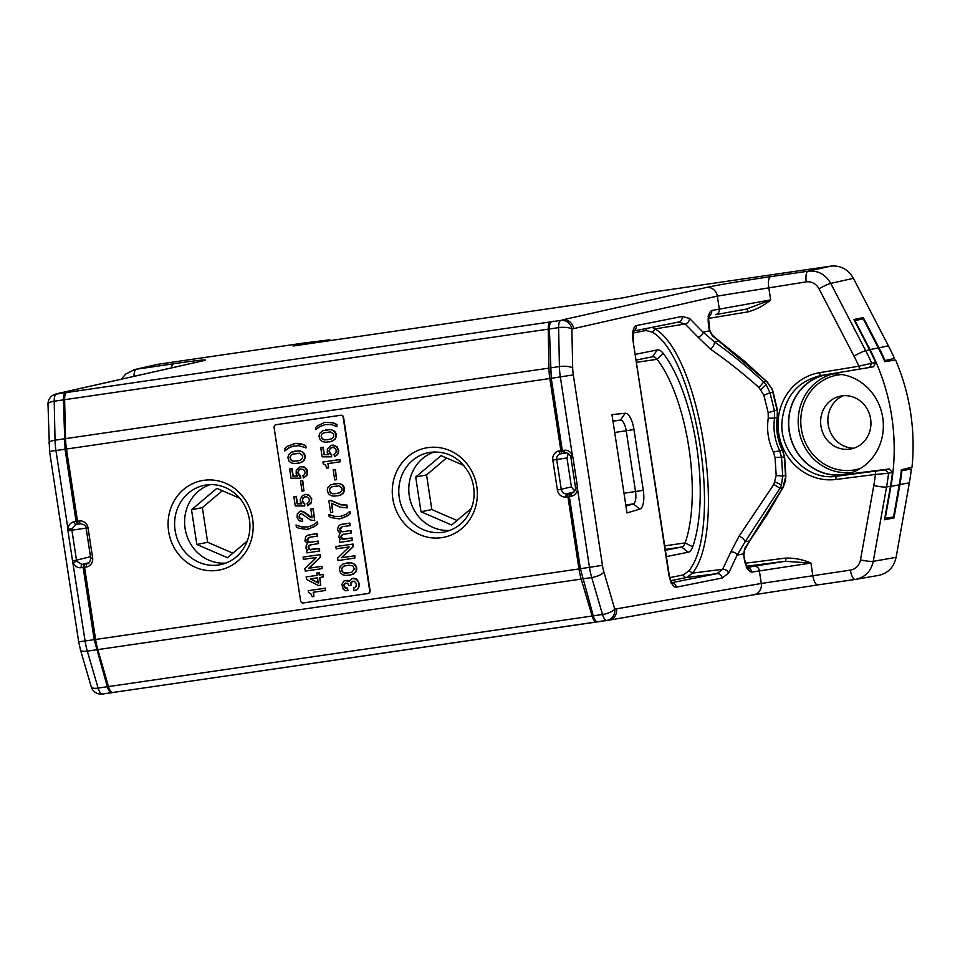 <?xml version="1.0" encoding="UTF-8"?>
<svg xmlns="http://www.w3.org/2000/svg" width="960" height="960" viewBox="0 0 960 960"><rect width="100%" height="100%" fill="white"/><g stroke="black" fill="none" stroke-linecap="round" stroke-linejoin="round"><path stroke-width="1.44" d="M573.684 492.216L566.7 493.764A3.036 1.104 81.7 0 0 566.1 496.98L567.924 496.704A3.036 1.128 -98.3 0 1 568.548 493.488M598.464 621.684L596.46 621.936A10.128 3.768 -98.3 0 1 592.116 616.02L581.208 579.084A30.396 11.292 -98.3 0 1 578.976 568.944L567.924 496.704M573.984 491.964L566.7 493.764C563.808 493.872 561.996 492.432 561.264 489.432L556.68 459.492C556.488 456.42 557.796 454.524 560.592 453.804L562.44 453.54A3.036 1.128 -98.3 0 1 560.88 450.756L549.828 378.516A30.396 11.292 -98.3 0 1 548.928 368.112L548.22 329.148A10.128 3.768 -98.3 0 1 550.548 321.9L552.528 321.468M562.44 453.54L563.736 453.336M90.888 558.06L92.628 557.868L88.044 527.928A8.1 7.548 -101.3 0 0 79.344 521.004L77.52 521.268L66.468 449.04A30.396 10.788 -98.3 0 1 65.544 438.636L64.608 399.708A10.128 3.6 -98.3 0 1 66.792 392.484L560.868 320.4A10.128 9.42 73.2 0 1 571.872 329.016A10.128 3.06 178.8 0 0 558.612 327.636L559.428 366.576A30.396 11.04 81.7 0 0 560.352 376.992L572.352 455.4A8.1 7.548 -101.3 0 0 564.132 450.276A3.036 1.104 81.7 0 0 565.656 453.072L563.808 453.336L562.308 450.54L551.256 378.312L549.384 328.98C549.372 324.828 550.092 322.428 551.58 321.756L553.44 321.18M836.58 476.256C807.864 480.984 779.172 452.244 781.992 421.392C784.896 396.276 797.952 380.964 821.148 375.468L860.448 368.988A3.036 1.08 -99.4 0 1 858.888 366.204L819.6 372.684A54.024 50.496 -101.4 0 0 778.656 433.26A54.024 50.496 -101.4 0 0 835.932 479.472L875.448 474.444A191.436 178.932 78.6 0 1 873.792 485.52L860.496 559.884A13.164 12.312 78.6 0 1 850.356 570.12L761.292 583.452L616.632 608.832C616.968 614.868 614.424 618.648 609 620.184L112.704 692.508A10.128 3.6 -98.3 0 1 108.504 686.568L97.824 649.608A30.396 10.788 -98.3 0 1 95.604 639.456L84.552 567.228L86.376 566.964A8.1 7.548 -101.3 0 0 92.628 557.868M276.168 424.68A2.532 2.364 78.7 0 1 276.396 424.644L340.848 415.236A2.532 2.364 78.7 0 1 343.56 417.396L370.068 590.628A2.532 2.364 78.7 0 1 368.112 593.472L367.98 593.508M568.32 453.576L566.976 457.944L571.416 486.936L574.74 491.064M560.592 453.804A3.036 1.104 -98.3 0 1 559.068 451.02A8.1 7.548 -101.3 0 0 552.816 460.116L557.4 490.056A8.1 7.548 -101.3 0 0 566.1 496.98M571.416 486.936L557.4 490.056M77.52 521.268A3.036 1.08 81.7 0 0 79.02 524.064L80.868 523.8C84.636 524.64 86.376 526.092 86.124 528.168L90.708 558.108C90.18 561.936 89.1 563.784 87.468 563.652M79.344 521.004A3.036 1.104 81.7 0 0 80.868 523.8M88.044 527.928L86.124 528.168M87.432 563.652L86.988 563.748A3.036 1.104 81.7 0 0 86.376 566.964M87.84 563.52L85.14 564.012A3.036 1.08 81.7 0 0 84.552 567.228M85.14 564.012L88.632 563.136M566.976 457.944L552.816 460.116M300.588 600.792L274.08 427.56A2.532 2.364 78.7 0 1 276.036 424.716L340.476 415.308A2.532 2.364 78.7 0 1 343.2 417.468L369.708 590.7A2.532 2.364 78.7 0 1 367.752 593.544L303.3 602.952A2.532 2.364 78.7 0 1 300.588 600.792M334.572 456.624L337.632 454.548L338.76 450.696L337.092 446.796L333.168 445.068L331.128 445.38L336 446.28L338.232 449.64L338.112 453.12L336.528 455.424L334.572 456.624L334.008 454.404L336.048 452.268L336.12 449.952L334.764 448.08L332.94 447.42L330.276 448.272L328.98 450.996L329.784 453.408L331.248 454.584L331.596 456.828L322.14 456.828L320.724 447.588L322.824 447.288L323.964 454.716L328.692 454.716L327.264 452.4L327.372 448.92L331.128 445.38M331.596 456.828L331.608 454.512L330.144 453.336L329.34 450.924L330.084 448.74L331.584 447.624M328.632 454.644L324.324 454.644L323.184 447.216L320.724 447.588M349.704 575.196L353.148 574.212L355.644 572.232L356.736 569.544L356.568 567.036L355.092 564.48L351.396 562.716L343.044 563.952L340.02 566.7L339.384 569.556L340.572 573.072L342.768 574.824L346.092 575.484L351.564 574.692L354.54 573.108L356.124 570.804L356.196 567.108L354 563.964L351.024 562.788L346.128 563.04M322.056 568.632L322.068 566.304L309.048 568.2L320.664 557.064L320.28 554.592L303.108 557.112L319.92 554.664L320.304 557.136L308.676 568.272L321.708 566.376L322.056 568.632L305.244 571.08L304.86 568.608L316.476 557.46L303.456 559.368L303.108 557.112M349.092 581.268L347.424 580.344L344.124 580.848L341.868 584.4L343.26 589.26L345.636 590.76L347.928 590.628L347.544 588.156L345.348 587.784L344.472 586.296L344.4 584.472L345.828 582.9M354.504 587.832L353.592 587.988L354.012 590.688L355.416 590.46L357.768 588.972L359.076 586.248L359.016 583.032L356.256 579.048L352.152 578.52L348.948 581.52L345.144 580.464M345.288 583.188L347.724 583.308L348.732 585.696L350.988 585.348L350.88 583.296L352.848 581.184M301.776 503.784L297.468 503.784L296.328 496.356L293.868 496.728L295.968 496.428L297.108 503.856L301.836 503.856L300.408 501.54L300.264 499.248L302.304 495.732L305.952 494.28L309.876 496.008L311.364 498.78L311.256 502.26L307.716 505.764L307.152 503.544L308.7 502.404L309.444 500.22L308.676 498.024L306.084 496.56L302.868 497.952L302.292 501.264L304.392 503.724L304.74 505.968L295.284 505.968L293.868 496.728M307.716 505.764L311.304 502.92L311.736 498.708L308.556 494.796L304.272 494.52M304.74 505.968L304.752 503.652L303.288 502.476L302.484 500.064L303.228 497.88L304.728 496.764M337.572 495.888L341.016 494.904L343.5 492.924L344.592 490.236L344.424 487.728L342.96 485.172L339.252 483.408L330.912 484.644L327.888 487.392L327.252 490.248L328.44 493.764L330.636 495.516L333.96 496.176L339.42 495.384L342.408 493.8L343.992 491.496L344.064 487.8L341.868 484.656L338.892 483.48L333.996 483.744M340.692 516.396L334.632 516.36L328.812 514.464L329.124 516.492L331.212 517.572L339.372 518.916L346.908 516.204L350.136 513.42L349.824 511.392L346.392 514.2L340.5 516.444L334.272 516.432L328.812 514.464M341.052 518.664L348.816 514.98L350.496 513.348L349.824 511.392M298.236 472.272L298.044 473.472L300.84 478.116L300.504 475.86L299.028 474.696L298.236 472.272L298.968 470.088L300.468 468.972M297.528 476.004L293.22 476.004L292.08 468.564L289.62 468.948L291.72 468.636L292.848 476.076L297.576 476.076L296.148 473.748L296.268 470.28L300.024 466.74L303.036 466.752L305.616 468.228L307.248 473.28L306.156 475.98L303.456 477.984L302.904 475.764L304.452 474.612L305.184 472.428L303.66 469.428L300.156 469.02L298.608 470.16L297.864 472.344M303.456 477.984L307.044 475.14L307.476 470.928L306.504 468.768L304.296 467.016L300.024 466.74M354.816 558.096L354.84 555.768L341.808 557.664L353.424 546.528L353.04 544.056L335.868 546.576L352.68 544.128L353.064 546.6L341.448 557.736L354.48 555.84L354.816 558.096L338.004 560.544L337.632 558.06L349.248 546.924L336.216 548.832L335.868 546.576M308.292 529.2L316.044 525.516L317.736 523.896L317.424 521.868L312.432 525.372L307.74 526.98L301.5 526.968L296.04 525L296.352 527.028L298.452 528.108L306.612 529.452L314.148 526.74L317.376 523.968L317.064 521.94M307.932 526.932L301.86 526.896L296.04 525M336.84 426.552L336.888 424.452L332.976 422.724L324.96 422.28L317.196 425.964L315.516 427.596L315.828 429.624L319.26 426.816L325.152 424.572L331.38 424.584L336.84 426.552L336.528 424.524L332.616 422.796L324.6 422.352M315.828 429.624L319.62 426.744L325.32 424.548M303.996 512.28L309.156 516.612L312.132 517.788L310.788 509.004L312.888 508.704L314.712 520.644L310.308 519.9L301.392 513.6L299.388 514.584L299.136 517.152L300.012 518.64L302.22 519.012L302.592 521.484L302.58 518.94L300.372 518.568L299.496 517.08L299.436 515.244L300.864 513.684M301.368 511.044L300.168 511.248L304.344 512.232L301.008 511.128M312.108 517.644L304.356 512.208M314.712 520.644L313.248 508.632L310.788 509.004M325.404 590.484L325.416 588.156L308.244 590.688L308.52 592.488L310.86 593.76L312.18 596.784L313.872 596.544L313.212 592.26L325.404 590.484L325.056 588.228L308.244 590.688M313.872 596.544L313.572 592.212M292.128 446.424L298.74 445.704L306.096 447.84L305.784 445.812L303.684 444.732L295.536 443.388L287.64 446.172L284.412 448.944L284.712 450.972L289.704 447.468L294.204 445.908M347.136 507.852L347.076 505.068L341.232 504.768L331.128 500.496L328.872 500.844L330.66 512.556L332.772 512.244L331.392 503.232L340.38 507.216L347.136 507.852L346.716 505.14L340.872 504.852L330.768 500.568L328.872 500.844M332.772 512.244L331.8 503.46M307.608 550.212L306.588 550.392L306.972 552.864L319.728 550.98L319.344 548.508L309.612 549.468L308.532 546.624L310.752 544.716M310.008 545.028L318.588 543.552L318.216 541.068L309.6 542.328L307.356 540.348L309.312 537.324L317.448 536.112L317.076 533.64L307.5 535.284L305.604 536.94L304.932 540.96L307.452 543.348L306.108 545.844L306.072 548.388L307.644 550.236L306.588 550.392M308.868 537.6L309.612 537.276M298.212 463.32L301.656 462.336L304.14 460.356L305.232 457.668L305.064 455.16L303.6 452.604L299.892 450.84L291.54 452.076L288.528 454.824L287.892 457.68L289.068 461.196L291.276 462.948L294.6 463.608L300.06 462.816L303.048 461.232L304.62 458.928L304.704 455.232L302.508 452.088L299.532 450.912L294.624 451.164M336.588 479.676L335.412 469.512L333.156 469.86L334.704 479.952L336.588 479.676L335.052 469.584L333.156 469.86M303.924 490.884L302.748 480.732L300.492 481.08L302.04 491.16L303.924 490.884L302.388 480.804L300.492 481.08M342.768 534.492L351.36 533.016L350.976 530.532L342.36 531.792L340.128 529.812L342.084 526.776L350.22 525.576L349.836 523.092L340.26 524.748L338.376 526.404L337.56 529.512L338.292 531.48L340.212 532.812L338.7 536.952L340.404 539.7L339.348 539.844L339.732 542.328L352.5 540.444L352.116 537.972L342.384 538.932L341.304 536.088L343.512 534.18M341.64 527.052L342.372 526.74M329.316 441.96L332.76 440.976L335.256 439.008L336.348 436.308L336.18 433.8L334.716 431.256L331.008 429.492L322.656 430.728L319.632 433.464L318.996 436.332L320.184 439.836L322.38 441.588L325.704 442.26L331.176 441.456L334.152 439.872L335.736 437.568L335.808 433.872L333.612 430.74L330.636 429.564L325.74 429.816M317.064 575.328L306.144 576.936L317.064 575.352L316.728 573.096L318.828 572.784L319.176 575.04L322.956 574.488L323.328 576.96L319.548 577.512L320.724 585.18L318.408 585.516L306.516 579.42L306.144 576.936M323.328 576.96L323.316 574.416L319.536 574.968L319.188 572.712L316.728 573.096M320.724 585.18L319.908 577.464M340.092 461.808L340.104 459.48L322.932 462.012L323.208 463.812L325.548 465.084L326.868 468.12L328.56 467.868L327.9 463.584L340.092 461.808L339.744 459.564L322.932 462.012M328.56 467.868L328.26 463.536M344.4 584.472L344.364 583.8M344.328 585.396L344.04 584.544M344.472 586.296L343.968 585.468M344.82 587.172L344.112 586.368M345.348 587.784L344.46 587.244M346.044 588.144L344.976 587.856M346.704 588.276L345.684 588.216M347.544 588.156L346.344 588.348M347.568 590.7L347.184 588.228M353.556 578.292L352.152 578.52M355.104 578.532L353.196 578.364M356.256 579.048L354.732 578.604M357.48 580.032L355.896 579.12M358.308 581.292L357.12 580.104M359.016 583.032L357.948 581.364M359.22 584.376L358.644 583.104M359.076 586.248L358.86 584.448M358.644 587.688L358.716 586.32M357.768 588.972L358.284 587.76M356.82 589.8L357.408 589.044M355.056 590.532L356.46 589.872M352.116 581.496L354.276 581.208L356.376 583.668L355.98 586.716L353.592 587.988M351.384 582.3L351.756 581.568M350.88 583.296L351.012 582.372M350.844 584.448L350.52 583.368M350.628 585.42L350.484 584.52M300.48 478.188L291.024 478.188L289.62 468.948M302.592 521.484L299.268 520.824L297.072 517.68L297.324 513.732L300.168 511.248M291.108 446.796L291.768 446.496M289.704 447.468L290.748 446.868M288.516 448.104L289.344 447.54M286.2 449.82L288.156 448.176M284.712 450.972L285.84 449.892M295.536 443.388L293.484 443.712M297.456 443.34L295.164 443.46M299.412 443.52L297.096 443.412M300.744 443.784L299.052 443.592M301.872 444.084L300.384 443.856M303.684 444.732L301.5 444.156M304.836 445.26L303.324 444.804M305.784 445.812L304.476 445.332M305.736 447.912L305.424 445.884M309.06 545.856L309.648 545.1M308.532 546.624L308.7 545.928M308.496 547.788L308.172 546.696M308.844 548.652L308.136 547.86M309.612 549.468L308.484 548.724M310.728 549.768L309.252 549.54M319.344 548.508L310.368 549.84M319.368 551.052L318.984 548.58M317.076 533.64L309.144 534.816M317.088 536.184L316.716 533.712M307.92 538.428L308.508 537.672M307.392 539.196L307.56 538.5M307.356 540.348L307.032 539.268M307.704 541.224L306.996 540.42M308.472 542.028L307.344 541.296M309.6 542.328L308.112 542.1M318.216 541.068L309.24 542.4M318.228 543.624L317.856 541.14M341.256 537.252L340.944 536.16L342.408 534.564M341.604 538.116L340.896 537.324M342.384 538.932L341.244 538.188M343.5 539.22L342.012 539.004M352.116 537.972L343.14 539.292M352.128 540.516L351.756 538.044M340.404 539.7L339.348 539.844M349.836 523.092L341.916 524.268M349.86 525.648L349.476 523.164M340.692 527.892L341.28 527.124M340.164 528.66L340.332 527.964M340.128 529.812L339.804 528.732M340.476 530.688L339.768 529.884M341.244 531.492L340.116 530.76M342.36 531.792L340.884 531.564M350.976 530.532L342 531.864M351 533.088L350.616 530.604M347.22 573.024L352.02 572.088L354.336 568.992L352.776 565.764L348.612 565.212L343.812 566.148L341.772 568.284L341.736 570.828L343.056 572.472L347.58 572.952L344.88 573.132M335.088 493.716L339.888 492.78L341.928 490.644L341.964 488.1L338.82 485.796L331.668 486.84L330.132 487.992L329.352 489.948L330.156 492.36L332.736 493.824L335.448 493.644L332.736 493.824M295.728 461.148L300.528 460.212L302.556 458.076L302.604 455.532L299.46 453.228L292.308 454.272L290.772 455.412L289.992 457.368L290.796 459.792L293.376 461.256L296.088 461.076L293.376 461.256M326.832 439.788L331.632 438.864L333.672 436.716L333.708 434.184L330.564 431.88L323.424 432.912L321.876 434.064L321.108 436.02L321.9 438.432L324.492 439.896L327.192 439.716L324.492 439.896M318.24 583.008L317.448 577.824L310.308 578.868L318.24 583.008M349.944 572.604L347.58 572.952M345.24 573.06L343.752 572.832M344.112 572.76L343.056 572.472M343.416 572.4L342.288 571.668M342.648 571.596L341.736 570.828M342.096 570.756L341.484 569.244M341.856 569.172L341.772 568.284M342.132 568.212L342.264 567.3M343.188 566.676L343.812 566.148M344.172 566.076L346.248 565.56M337.8 493.296L335.448 493.644M333.108 493.752L331.62 493.524M331.98 493.452L330.924 493.164M331.284 493.092L330.156 492.36M330.516 492.288L329.592 491.52M329.952 491.448L329.352 489.948M329.712 489.876L329.64 488.976M330 488.904L330.132 487.992M331.056 487.368L331.668 486.84M332.028 486.768L334.116 486.252M298.44 460.728L296.088 461.076M293.736 461.184L292.26 460.956M292.62 460.884L291.564 460.596M291.924 460.524L290.796 459.792M291.156 459.72L290.232 458.952M290.592 458.88L289.992 457.368M290.352 457.296L290.28 456.408M290.64 456.336L290.772 455.412M291.696 454.8L292.308 454.272M292.668 454.2L294.756 453.684M329.556 439.368L327.192 439.716M324.852 439.824L323.364 439.608M323.736 439.536L322.668 439.248M323.028 439.176L321.9 438.432M322.26 438.36L321.348 437.592M321.708 437.52L321.108 436.02M321.468 435.948L321.384 435.06M321.744 434.988L321.876 434.064M322.8 433.452L323.424 432.912M323.784 432.84L325.86 432.336M318.192 582.72L310.692 578.808M575.496 487.38L575.544 488.58C574.704 491.568 573.588 493.02 572.22 492.924L571.764 493.02A3.036 1.104 81.7 0 0 571.164 496.236A8.1 7.548 -101.3 0 0 577.488 488.988L589.488 567.408A30.396 11.04 81.7 0 0 591.72 577.548L602.508 614.496A10.128 3.396 -16.3 0 0 614.724 609.036L603.924 572.076A20.268 7.356 -98.3 0 1 602.448 565.32L573.312 374.904A20.268 7.356 -98.3 0 1 572.688 367.968L571.872 329.016L717.324 296.1L806.244 281.88A13.176 12.312 78.6 0 1 819.012 288.78A10.128 1.056 -27.5 0 1 830.736 283.368L853.416 278.328C848.172 269.328 840.66 265.248 830.904 266.124L648.108 292.788L621.876 298.044L293.088 346.02L302.844 343.164L157.416 364.38L133.428 369.852M68.652 391.908L58.38 393.408L202.02 361.044A50.652 1.32 -8.9 0 0 173.712 363.744L134.904 369.456L125.772 374.004L121.248 379.212M104.34 693.816L102.384 694.02A10.128 9.444 84.2 0 1 102.012 694.068L114.624 692.316M599.4 621.588L597.492 621.78C595.896 621.732 594.492 619.752 593.28 615.84L580.392 568.728L569.34 496.5L569.928 493.284L573.408 492.408M573.732 328.452C572.184 322.476 568.536 319.596 562.776 319.824L706.416 287.46A50.652 1.32 -8.9 0 1 770.712 276.648L808.212 271.164A10.128 3.6 -98.3 0 0 806.244 281.88M853.416 278.328L888.384 345.828A202.632 188.76 78.7 0 1 894.42 358.44L885.048 360.528A202.188 188.34 -101.3 0 0 879 347.844L863.34 317.628L853.872 319.5L869.604 349.848A201.756 187.932 78.7 0 1 875.652 362.532L871.704 363.216A201.552 188.352 -101.4 0 0 865.704 350.688L830.736 283.368C825.48 274.344 817.98 270.276 808.212 271.164L830.904 266.124M854.16 320.052L863.184 318.732L878.268 347.844A202.632 188.76 78.7 0 1 884.808 361.644L895.596 360.012A203.124 189.216 78.7 0 1 912 467.184L901.356 469.788A202.632 188.76 78.7 0 1 899.232 484.848L893.52 516.996L884.772 518.316L884.52 519.768L893.988 517.896L899.916 484.536A202.188 188.34 -101.3 0 0 901.908 470.676L901.248 470.772M295.08 345.72L329.844 339.78L329.976 340.632M302.844 343.164L329.844 339.78M157.416 364.38L136.464 369.168A10.128 3.768 81.7 0 0 134.028 376.332M71.844 529.068L67.956 528.996L67.956 530.856L71.904 530.22L71.844 529.068L75.804 524.532A3.036 1.104 -98.3 0 1 74.28 521.748A8.1 7.548 -101.3 0 0 67.956 528.996L55.956 450.576A30.396 11.04 -98.3 0 1 55.032 440.172L54.216 401.22A10.128 3.684 -98.3 0 1 56.472 393.984A10.128 9.42 73.2 0 0 55.224 394.26A10.128 9.42 73.2 0 1 55.224 394.26L65.772 392.628C64.224 393.312 63.444 395.724 63.432 399.876L65.052 449.244L76.104 521.472L77.652 524.268L78.948 524.064M67.74 392.184L65.772 392.628M113.676 692.412L111.684 692.664C110.016 692.616 108.564 690.648 107.328 686.736L94.188 639.66L83.136 567.432L83.76 564.216L81.924 564.48L76.776 561.276L73.092 562.572A8.1 7.548 -101.3 0 0 81.312 567.696A3.036 1.104 -98.3 0 1 81.924 564.48L89.208 562.692M450.144 530.352A40.248 37.488 78.7 0 1 409.272 495.732A40.248 37.488 78.7 0 1 434.436 451.92M225.96 563.064A40.248 37.488 78.7 0 1 185.088 528.444A40.248 37.488 78.7 0 1 210.252 484.632M901.284 470.496L911.34 469.032A202.632 188.76 78.7 0 1 909.348 482.82L896.112 557.34L873.264 561.324L886.56 486.96A201.552 188.352 -101.4 0 0 888.552 473.256L892.464 472.392L889.236 468.948L842.892 474.828A50.832 47.352 78.7 0 1 789.372 432.576A50.832 47.352 78.7 0 1 825.168 374.808M855.936 579.336L878.796 575.352C888.096 573.216 893.868 567.216 896.112 557.34M850.356 570.12A10.128 3.6 81.7 0 0 855.348 579.432L855.348 579.432C864.984 577.488 870.948 571.464 873.264 561.324A10.128 1.404 10.1 0 1 860.496 559.884M855.348 579.432A10.128 3.6 81.7 0 0 855.384 579.432L817.848 584.904L855.312 579.432M746.292 567.768L748.02 568.104L746.796 566.304C744.804 561.096 743.868 557.088 743.988 554.28A5.064 1.26 -2.5 0 0 743.592 553.824C744.744 565.128 747.456 571.212 751.74 572.088L810.924 563.052C803.004 559.584 794.616 557.928 785.76 558.084A3.036 1.08 82.8 0 1 785.112 561.3L810.924 563.052L812.844 575.592A10.128 3.6 81.7 0 0 817.848 584.904A10.128 3.6 81.7 0 0 817.884 584.904L753.684 594.804M678.492 322.068L678.564 322.056A5.064 4.716 -101.3 0 0 682.176 316.428L689.556 318.432C689.34 321.36 687.852 323.196 685.08 323.952L678.348 322.104L633.804 331.02L678.492 322.068A5.064 4.716 -101.3 0 1 678.348 322.104M760.884 389.532L766.14 384.708L769.98 392.736L772.764 392.184L777.072 410.052L768.168 412.644L768.264 418.272L774.576 418.044L774.408 410.76L769.98 392.736L763.896 395.28L759.012 387.576C742.8 373.104 726.612 360.288 710.436 349.14L698.016 337.14C700.812 336.42 702.48 334.764 703.008 332.148L689.556 318.432M710.436 349.14C713.208 346.92 714.552 344.496 714.444 341.88L703.008 332.148L709.476 330.852C707.196 319.776 707.94 312.996 711.708 310.512A5.064 4.716 -101.3 0 1 709.32 315.684M611.964 414.612L627.012 512.94L639.864 509.064A17.736 6.444 81.7 0 0 643.284 490.32L633.984 429.552A17.736 6.444 81.7 0 0 625.212 413.268L611.964 414.612M711.708 310.512L770.664 299.916C764.112 305.484 756.588 309.468 748.092 311.856A3.036 1.08 80.6 0 0 746.532 309.072L770.664 299.916L768.744 287.364A10.128 3.6 -98.3 0 1 770.712 276.648M884.364 360.624L885.048 360.528M884.772 518.316L890.472 486.252L886.56 486.96A10.128 1.404 10.1 0 1 873.792 485.52M884.604 519.264L893.988 517.896M863.184 318.732L854.556 320.82M88.908 562.932L83.76 564.216M471.468 508.284L451.68 525.012L421.008 511.752L415.692 477.06L441.06 455.628L463.884 465.492M247.296 540.996L227.508 557.712L196.824 544.464L191.52 509.772L216.888 488.34L239.7 498.204M901.908 470.676L911.34 469.032M616.632 608.832L614.724 609.036A10.128 9.444 84.2 0 1 606.78 620.424L608.748 620.232M570.6 456.276L570.912 457.44L572.916 457.188L572.352 455.4L570.6 456.276C568.572 453.6 566.916 452.532 565.656 453.072M575.724 488.496L577.488 488.988L577.488 487.128L575.484 487.38L570.912 457.44M747.708 567.78A5.064 4.716 78.7 0 1 751.74 572.088M743.592 553.824L744.852 548.244L767.376 514.284L782.868 487.668L749.376 541.008L745.056 541.872L737.124 555.12C735.852 552.828 733.764 551.76 730.872 551.892L722.628 569.304C725.496 569.232 727.476 570.528 728.568 573.204L737.124 555.12L743.592 553.824M709.476 330.852L712.332 335.676L766.608 381.396L744.12 360.936L715.656 338.136L711.852 334.32L709.704 330.228A5.064 1.44 -15 0 1 709.476 330.852M612.924 420.876L620.448 420.108A11.652 4.236 -98.3 0 1 626.22 430.812L635.52 491.58A11.652 4.236 -98.3 0 1 633.264 503.892L625.968 506.088M706.428 287.46A10.128 9.432 -102.7 0 1 717.324 296.1L719.292 308.988A5.064 4.716 78.7 0 1 715.632 314.64L746.676 309.048L715.764 314.604M876.096 471.228A3.036 1.08 -97.2 0 0 875.448 474.444L888.552 473.256L885.324 469.812L836.58 476.244A3.036 1.08 82.8 0 0 835.932 479.472M821.112 375.48L821.148 375.468A3.036 1.08 -99.4 0 1 819.6 372.684M821.148 375.468L869.664 367.44L871.704 363.216L858.888 366.204A191.436 178.932 78.6 0 0 853.992 356.088A10.128 1.056 -27.5 0 1 865.704 350.688L869.604 349.848M892.464 472.392A201.756 187.932 78.7 0 1 890.472 486.252M885.264 518.244L890.928 486.348A202.248 188.4 -101.3 0 0 870.012 349.62L855.048 320.748M873.6 366.756L869.712 367.428L873.624 366.744L875.652 362.532M843.684 474.54A50.664 47.184 78.7 0 1 789.336 431.4A50.664 47.184 78.7 0 1 828.156 374.436A50.664 47.184 78.7 0 1 882.3 415.2A50.664 47.184 78.7 0 1 848.04 473.676A50.664 47.184 78.7 0 1 843.684 474.54M111.684 692.664L102.384 694.02A10.128 3.684 -98.3 0 1 98.112 688.092L87.312 651.132A10.128 3.396 163.7 0 1 80.46 649.872L91.248 686.82A10.128 3.396 -16.3 0 0 98.112 688.092L107.328 686.736M76.776 561.276L76.488 560.16L72.528 560.796L85.092 640.992L78.684 641.796L80.46 649.872M63.432 399.876L54.216 401.22A10.128 3.06 178.8 0 0 48 404.184L49.548 451.38L65.052 449.244M415.692 477.06L426.54 474.9L446.532 457.992M457.044 520.476L431.844 509.58L426.54 474.9M421.008 511.752L431.844 509.58M191.52 509.772L202.356 507.6L222.36 490.704M232.872 553.176L207.66 542.292L202.356 507.6M196.824 544.464L207.66 542.292M743.988 554.28L744.852 548.244M776.184 475.524L775.044 457.548L784.26 457.008L785.52 475.488L782.724 476.04L781.548 457.38L779.508 450.336C774.66 440.004 773.004 429.24 774.576 418.044L777.228 417.384L777.348 409.632L777.228 417.384C775.656 428.664 777.312 439.512 782.208 449.916L784.632 457.248L785.904 475.944L782.868 487.668L779.976 488.244L781.464 484.908L782.724 476.04L776.184 475.524L773.832 484.416L779.976 488.244L745.056 541.872C744.384 539.448 742.392 537.564 739.056 536.22L730.872 551.892M768.264 418.272C766.512 430.032 768.24 441.3 773.436 452.1L775.044 457.548M773.832 484.416L739.056 536.22M671.004 580.632L686.7 577.488L692.508 573.108L722.628 569.304L716.844 573.66L686.7 577.488A3.036 2.832 78.7 0 1 683.484 574.884L689.004 570.684L692.508 573.108C727.344 529.968 700.572 355.788 655.14 328.92L685.08 323.952L698.016 337.14M718.404 340.38L718.776 341.016L714.444 341.88C730.896 353.52 747.312 366.888 763.716 381.972L766.608 381.396L771.324 388.032L766.692 381.132M712.332 335.676L711.864 334.344M895.596 360.012L884.784 361.596M759.012 387.576L763.716 381.972L766.14 384.708M646.404 328.5A3.036 2.832 -101.3 0 0 646.08 330.456L652.44 332.208L655.14 328.92L652.164 327.348M777.588 417.012C776.808 418.788 776.82 424.476 777.66 434.076C779.952 443.868 781.62 449.22 782.652 450.108L773.436 452.1M771.444 387.504L772.992 391.548L771.324 388.032M777.348 409.632L772.992 391.548M784.632 457.248L782.652 450.108M666.396 556.584L688.176 552.228A26.34 9.564 81.7 0 0 692.7 546.84A117.528 42.696 81.7 0 0 663.084 353.244A26.34 9.564 81.7 0 0 657.216 349.956L635.448 354.312M853.728 448.236A27.312 25.44 78.7 0 1 828.432 425.988A27.312 25.44 78.7 0 1 843.216 395.724M849.852 449.136A26.94 25.092 78.7 0 1 821.172 427.392A26.94 25.092 78.7 0 1 839.4 396.348A26.94 25.092 78.7 0 1 870.384 417.588A26.94 25.092 78.7 0 1 849.972 449.124A26.94 25.092 78.7 0 1 849.852 449.136M636.324 360.024L652.536 356.772A20.268 7.356 -98.3 0 1 652.68 356.748A20.268 7.356 -98.3 0 1 657.048 359.316A111.444 40.488 -98.3 0 1 685.128 542.892A20.268 7.356 -98.3 0 1 681.648 547.032L665.436 550.284M560.88 450.756L559.068 451.02M549.828 378.516L66.468 449.04M578.976 568.944L95.604 639.456M217.524 570.36A45.552 42.432 -101.3 0 0 252.624 519.216A45.552 42.432 -101.3 0 0 203.748 480.324A45.552 42.432 -101.3 0 0 168.636 531.468A45.552 42.432 -101.3 0 0 217.524 570.36M427.92 447.624A45.552 42.432 -101.3 0 0 401.892 520.452A45.552 42.432 -101.3 0 0 474.624 509.844A45.552 42.432 -101.3 0 0 427.92 447.624M581.208 579.084L97.824 649.608M592.116 616.02L108.504 686.568M596.46 621.936L112.704 692.508M550.548 321.9L66.792 392.484M548.22 329.148L64.608 399.708M548.928 368.112L65.544 438.636M175.104 530.424A40.488 37.716 78.7 0 1 205.296 485.136C213.264 483.792 220.956 485.088 228.384 489C239.052 495.024 245.892 504.336 248.928 516.924C250.824 526.068 249.996 534.816 246.42 543.144C241.092 554.544 232.692 561.66 221.196 564.504A40.488 37.716 78.7 0 1 175.104 530.424M429.48 452.424L430.464 452.268C447.804 450.708 460.968 458.268 469.968 474.948C474.18 484.2 475.176 493.728 472.92 503.52C468.672 518.664 459.492 528.084 445.38 531.792A40.488 37.716 78.7 0 1 399.276 497.724A40.488 37.716 78.7 0 1 429.48 452.424A40.488 37.716 78.7 0 1 430.476 452.268M753.936 594.756L817.668 584.94M549.384 328.98L558.612 327.636A10.128 3.684 81.7 0 1 560.868 320.4L551.58 321.756M173.712 363.744A10.128 3.768 81.7 0 0 171.468 367.908M202.02 361.044A10.128 9.432 -102.7 0 0 201.384 361.164A10.128 9.432 -102.7 0 0 201.348 361.164L202.824 360.864M747.516 567.516L753.972 566.232A5.064 4.716 78.7 0 1 759.324 570.564L761.292 583.452A10.128 9.444 80 0 1 753.708 594.792L609 620.184M593.28 615.84L602.508 614.496A10.128 3.684 81.7 0 0 606.78 620.424L597.492 621.78M603.924 572.076A10.128 3.396 163.7 0 1 591.72 577.548L582.6 578.88M602.448 565.32L580.392 568.728M569.34 496.5L571.164 496.236M572.628 492.804L569.928 493.284M564.132 450.276L562.308 450.54M573.312 374.904L551.256 378.312M572.688 367.968A10.128 3.06 178.8 0 0 559.428 366.576L550.32 367.908M728.568 573.204L722.196 578.004L676.32 587.196A5.064 4.716 -101.3 0 0 672.288 582.888M682.176 316.428L636.288 325.62A15.192 5.52 81.7 0 0 633.132 330.78A15.192 5.52 81.7 0 0 633.168 341.724L668.592 573.264A15.192 5.52 81.7 0 0 671.808 583.56A15.192 5.52 81.7 0 0 676.32 587.196M708.696 318.36L748.092 311.856M745.548 563.184L785.76 558.084M819.012 288.78L853.992 356.088M888.384 345.828L879 347.844M909.348 482.82L899.916 484.536M577.488 487.128L572.916 457.188M672.096 582.624L716.844 573.66A5.064 4.716 78.7 0 1 722.196 578.004M670.872 582.876L672.576 583.2L671.568 581.784L671.808 583.56M668.592 573.264L668.94 573.18C668.592 571.992 670.152 579.864 671.568 581.784M668.94 573.18L633.168 341.724M633.504 341.64L633.132 330.78M636.288 325.62A5.064 4.716 78.7 0 1 633.9 330.792M612.972 421.2L620.448 420.108L625.212 413.268M614.7 432.492L633.984 429.552M643.284 490.32L624 493.26M639.864 509.064L633.264 503.892L625.8 504.984M746.736 566.184L785.112 561.3L753.972 566.232M890.928 486.348L899.232 484.848M878.268 347.844L870.012 349.62M96.432 649.812L87.312 651.132A30.396 11.04 -98.3 0 1 85.092 640.992L94.188 639.66M67.956 530.856L72.528 560.796M64.14 438.84L55.032 440.172A10.128 3.06 178.8 0 0 48.828 443.124M76.104 521.472L74.28 521.748M75.804 524.532L77.652 524.268M81.312 567.696L83.136 567.432M768.168 412.644L763.896 395.28M889.236 468.948L885.324 469.812M842.892 474.828L836.58 476.244M832.764 373.98A50.22 46.776 -101.3 0 0 799.212 431.844A50.22 46.776 -101.3 0 0 852.456 472.32M90.492 556.716L76.488 560.16L71.904 530.22L86.112 528.084M689.004 570.684C722.904 528.744 696.864 358.404 652.44 332.208M775.032 481.98L781.464 484.908M669.912 577.608L683.484 574.884M646.08 330.456L633.336 333.012M841.956 374.532A48.192 44.892 -101.3 0 0 801.108 427.152A48.192 44.892 -101.3 0 0 853.068 470.148A48.192 44.892 -101.3 0 0 860.724 468.276M785.376 479.904L785.904 475.944M692.7 546.84L685.128 542.892L664.752 545.868M663.084 353.244L657.048 359.316L636.66 362.292M688.176 552.228L681.648 547.032L665.304 549.42M657.216 349.956L652.536 356.772M57.72 393.528L201.348 361.164M632.616 331.26L634.056 330.48L633.432 332.424M708.036 316.152L709.5 315.348L708.624 319.044L709.704 330.228M78.684 641.796L49.548 451.38M55.224 394.26A10.128 10.128 0 0 0 48 404.184M91.248 686.82A10.128 10.128 0 0 0 101.904 694.068M744.816 549.552L749.244 541.62M869.688 367.44L860.448 368.988M783.024 487.824L785.652 480.3"/></g></svg>
